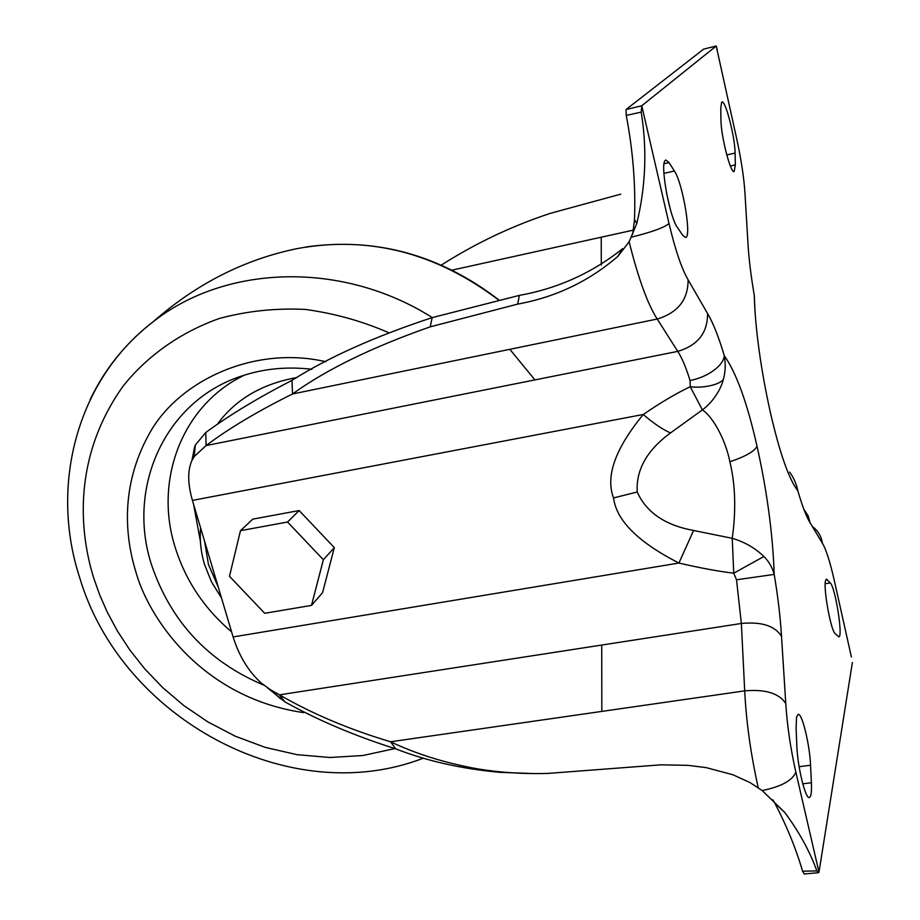 <?xml version="1.0" encoding="UTF-8"?>
<svg xmlns="http://www.w3.org/2000/svg" width="920" height="920" viewBox="0 0 920 920"><rect width="100%" height="100%" fill="white"/><g stroke="black" fill="none" stroke-linecap="round" stroke-linejoin="round"><path stroke-width="1.38" d="M192.418 500.411L233.105 636.939L678.914 563.04C638.158 542.213 616.377 520.501 613.571 497.927C605.291 476.433 615.204 448.603 643.287 414.471C653.119 423.039 662.181 429.203 670.484 432.952L702.385 409.894C713.609 417.335 725.765 440.772 729.882 461.759C745.269 456.596 754.319 451.444 757.045 446.303C747.258 402.994 736.333 372.784 724.281 355.66C725.765 363.768 725.466 371.68 723.361 379.385C720.509 391.058 711.091 403.719 702.385 409.894L690.253 386.733C676.234 393.38 660.583 402.626 643.287 414.471L192.418 500.411C187.645 483.701 187.484 470.396 191.935 460.494L194.189 456.573L206.068 445.567L205.758 432.526L195.35 445.004L191.82 460.747M707.56 313.501C707.71 332.798 697.785 345.425 677.764 351.382C681.812 357.546 685.906 367.252 690.069 380.478C707.583 377.315 723.833 365.401 724.281 355.66C718.6 336.743 713.034 322.69 707.56 313.501L688.091 279.783C681.628 268.605 675.257 249.849 669.001 223.525L641.769 105.754L626.014 109.537L626.232 115.414L641.217 112.113C647.22 149.431 645.748 186.576 636.766 223.514L629.13 241.81L617.837 256.392L622.61 248.687C592.25 272.906 557.83 288.477 519.363 295.389L432.17 317.618C375.337 336.329 328.601 357.236 291.985 380.351C257.899 397.9 229.16 415.288 205.758 432.526M291.985 380.351L292.525 393.978L657.213 319.033C677.89 312.754 688.194 299.667 688.091 279.783M629.13 241.81C638.331 278.507 647.692 304.244 657.213 319.033L677.764 351.382L206.068 445.567C229.183 428.248 258.002 411.056 292.525 393.978C326.508 369.437 372.404 347.058 430.215 326.841L432.17 317.618M601.289 265.04L601.22 237.21L452.134 270.112M620.712 194.166L550.516 213.29C512.072 225.94 475.686 243.202 441.358 265.075M601.22 237.21L633.339 230.126M533.094 773.524L500.468 772.386C461.955 768.924 427.041 761.081 395.738 748.857C354.798 735.896 317.86 720.233 284.924 701.868L267.662 687.999M395.738 748.857L390.586 741.773C416.127 753.952 445.015 762.967 477.238 768.809C500.158 772.593 523.641 774.134 547.676 773.432L660.847 764.831L687.964 765.336L706.146 767.625L732.918 774.766L750.076 782.609L762.185 790.567L784.645 812.303C798.974 831.599 809.715 851.138 816.856 870.906L802.585 871.206C795.926 848.493 786.681 825.815 774.847 803.16L772.869 799.802M816.856 870.906L818.662 872.666L818.984 872.171L795.834 772.053C790.544 748.5 787.186 725.673 785.783 703.581L781.517 636.352C780.39 617.308 777.952 596.654 774.203 574.413L736.518 579.784L741.359 623.472L279.438 694.853L284.924 701.868M280.68 698.924L270.147 689.529L279.438 694.853C312.397 713.862 349.45 729.502 390.586 741.773L744.706 690.862C746.223 721.717 750.72 753.952 758.206 787.566M270.147 689.529L261.28 683.065C248.503 671.473 239.108 656.098 233.105 636.939M240.488 530.679L252.758 519.144L299.161 510.542L334.328 547.641L322.575 592.653L311.5 605.394L264.707 613.295L229.471 576.288L240.488 530.679L287.58 522.019L323.357 559.74L311.5 605.394M299.161 510.542L287.58 522.019M334.328 547.641L323.357 559.74M693.599 530.483L678.914 563.04C699.832 567.928 718.106 571.297 733.734 573.183L732.24 538.315L693.599 530.483C665.068 525.205 646.277 512.371 637.238 491.993C635.904 469.832 646.99 450.156 670.484 432.952M617.837 256.392C588.984 281.279 555.599 297.183 517.672 304.106L430.215 326.841M626.232 115.414C632.937 150.075 635.697 184.77 634.524 219.512L632.638 234.485M626.014 109.537L703.719 49.093L716.208 46.011L736.782 139.161C741.324 160.103 744.061 178.261 744.993 193.637L747.96 243.133C748.754 257.795 750.858 275.161 754.25 295.251L755.009 311.362M804.241 873.85L802.585 871.206M736.518 579.784L733.734 573.183L763.922 556.485C755.09 547.986 744.533 541.938 732.24 538.315C736.184 510.128 735.402 484.61 729.882 461.759M757.045 446.303C766.521 488.738 772.811 532.772 774.203 574.413C772.328 567.444 768.901 561.476 763.922 556.485M690.069 380.478L690.253 386.733C702.236 388.378 719.302 385.077 723.361 379.385M717.266 49.772L716.231 46L641.769 105.754L641.217 112.113M769.419 408.123L770.074 411.102C761.162 370.933 755.124 328.463 754.25 295.251L754.4 296.654M796.628 485.932L797.858 490.854C796.421 483.909 793.672 477.641 789.613 472.052M770.074 411.102C779.516 452.421 788.773 479.009 797.858 490.854C802.401 506.448 806.495 517.12 810.152 522.882L822.365 543.145C826.125 549.458 830.105 561.924 834.29 580.543L851.402 657.006M670.208 208.932L666.402 192.441M825.505 580.784C823.239 588.708 830.852 630.522 835.107 633.558L838.787 636.824C843.26 637.422 835.371 587.477 830.3 582.923L826.447 579.128L825.505 580.784M721.648 102.2L720.762 108.18L720.946 119.933C720.889 135.734 730.664 173.845 734.114 171.545L735.367 164.875L735.103 153.065C735.022 137.333 725.5 100.004 721.993 101.982L721.648 102.2M796.559 717.071L796.087 728.192L796.835 745.821C797.49 766.475 805.437 799.227 809.312 797.513C811.083 796.938 811.773 792.005 811.382 782.724L810.554 765.21C809.784 744.751 802.033 712.827 798.134 714.322L796.559 717.071M665.286 160.379C659.812 163.76 669.495 217.212 677.453 227.516L682.778 235.359L685.538 237.463C691.955 237.659 682.755 182.953 674.394 171.005L669.024 162.576L665.907 160.011L665.286 160.379M852.391 662.457L818.984 872.171M394.956 748.546L362.94 755.504L329.912 757.505L296.964 754.664L265.144 747.35L235.302 736.218L208.046 722.016L183.781 705.536L162.667 687.562L144.659 668.771L129.628 649.716L117.311 630.844L107.421 612.478L99.67 594.86L93.759 578.128C79.419 532.278 72.323 457.608 122.992 386.296C146.119 357.098 179.02 332.822 219.202 318.527C247.02 311.017 275.712 307.993 305.279 309.419C334.546 313.433 362.227 321.149 388.343 332.568M432.296 317.572C342.102 260.578 225.929 264.534 153.261 321.666C125.844 342.849 104.788 368.874 90.102 399.74M423.349 758.172C289.156 810.094 121.474 718.163 79.775 577.933C49.68 486.404 76.176 380.466 153.261 321.666C196.293 283.9 244.133 259.578 296.792 248.676C368.759 235.382 436.218 252.632 499.134 300.414M325.853 361.721C252.804 344.827 176.973 382.018 148.948 434.389C120.106 486.53 125.327 537.119 135.504 570.607C147.395 615.721 199.973 697.44 303.439 712.597M263.913 685.193C208.161 661.721 170.683 621.529 151.478 564.639C126.362 487.542 165.025 400.74 241.753 376.004C263.787 368.632 287.155 366.39 311.857 369.288M231.587 631.844C204.355 608.741 185.53 580.509 175.099 547.112C153.824 480.044 182.333 404.697 244.605 375.072M200.399 541.351L193.602 504.401M218.04 423.292C236.21 398.947 262.579 383.674 297.16 377.464M218.143 586.73L208.472 564.581L204.585 541.247M601.737 645.046L601.818 711.401M613.571 497.927L637.238 491.993M195.35 445.004L194.189 456.573M534.934 379.902L509.829 349.324M517.672 304.106L519.363 295.389M781.517 636.352C775.019 625.841 761.633 621.552 741.359 623.472L744.706 690.862C765.463 689.057 779.148 693.3 785.783 703.581M795.834 772.053C792.58 780.459 781.356 786.623 762.185 790.567M631.522 237.118C651.866 232.093 664.355 227.562 669.001 223.525M736.598 138.333L736.782 139.161M745.464 201.63L744.993 193.637M748.477 250.895L747.96 243.133M810.152 522.882L808.047 515.602L803.861 509.312M812.44 526.516C818.018 530.713 821.33 536.256 822.365 543.145M833.761 578.197L834.29 580.543M674.394 171.005L663.906 173.397M669.024 162.576L664.091 163.714M811.382 782.724L802.757 783.828M810.554 765.21L799.123 766.705M735.103 153.065L726.777 154.974M730.342 166.014L735.367 164.875M825.78 579.865L827.333 579.611M830.3 582.923L825.194 583.74M305.923 246.986C375.877 237.095 440.381 254.874 499.422 300.346M200.583 527.816C199.571 540.109 200.882 552.333 204.516 564.5L211.508 581.9L221.501 598.011M500.468 772.386L477.238 768.821M194.764 446.257L191.935 460.494M634.524 219.512L636.766 223.514M703.731 49.093L716.231 46M804.149 874L818.662 872.666M774.847 803.16L784.645 812.303"/></g></svg>
